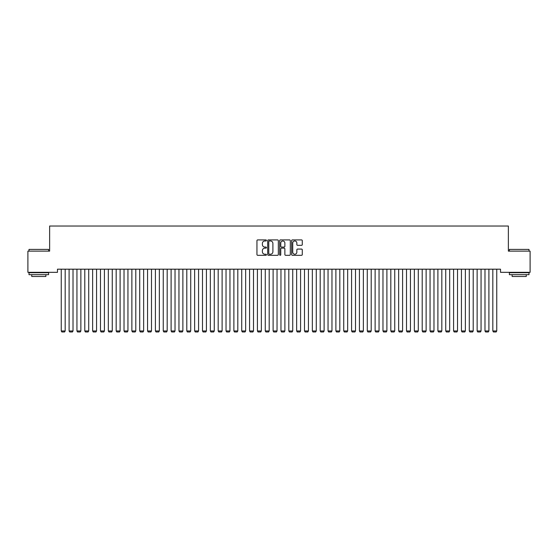 <?xml version="1.0" encoding="UTF-8"?>
<svg xmlns="http://www.w3.org/2000/svg" width="558" height="558" viewBox="0 0 558 558"><rect width="100%" height="100%" fill="white"/><g stroke="black" fill="none" stroke-linecap="round" stroke-linejoin="round"><path stroke-width="0.84" d="M266.445 240.442A0.537 0.537 0 0 0 265.908 239.905L257.719 239.905A0.767 0.767 0 0 0 256.952 240.672L256.952 254.539A0.767 0.767 0 0 0 257.719 255.306L265.908 255.306A0.537 0.537 0 0 0 266.445 254.769A0.537 0.537 0 0 0 265.908 254.232L264.848 254.232A2.462 2.462 0 0 1 262.386 251.763L262.386 250.612A2.462 2.462 0 0 1 264.848 248.143L265.908 248.143A0.537 0.537 0 0 0 266.445 247.606A0.537 0.537 0 0 0 265.908 247.068L264.848 247.068A2.462 2.462 0 0 1 262.386 244.599L262.386 243.448A2.462 2.462 0 0 1 264.848 240.979L265.908 240.979A0.537 0.537 0 0 0 266.445 240.442M301.508 245.332A0.767 0.767 0 0 0 302.283 244.564L302.283 240.672A0.767 0.767 0 0 0 301.508 239.905L292.42 239.905A0.767 0.767 0 0 0 291.653 240.672L291.653 254.539A0.767 0.767 0 0 0 292.42 255.306L301.508 255.306A0.767 0.767 0 0 0 302.283 254.539L302.283 249.838A0.767 0.767 0 0 0 301.508 249.07L297.623 249.07A0.767 0.767 0 0 0 296.849 249.838L296.849 252.167A2.058 2.058 0 0 1 294.791 254.232A2.058 2.058 0 0 1 292.727 252.167L292.727 243.044A2.058 2.058 0 0 1 294.791 240.979A2.058 2.058 0 0 1 296.849 243.044L296.849 244.564A0.767 0.767 0 0 0 297.623 245.332L301.508 245.332M500.519 269.186L57.481 269.186L57.481 272.325L27.9 272.325L27.9 251.135L49.634 251.135L49.634 226.025L508.366 226.025L508.366 251.135L530.1 251.135L530.1 272.325L500.519 272.325L500.519 269.186M278.323 240.672A0.767 0.767 0 0 0 277.556 239.905L268.468 239.905A0.767 0.767 0 0 0 267.694 240.672L267.694 254.539A0.767 0.767 0 0 0 268.468 255.306L277.556 255.306A0.767 0.767 0 0 0 278.323 254.539L278.323 240.672M280.444 239.905L289.532 239.905A0.767 0.767 0 0 1 290.306 240.672L290.306 254.539A0.767 0.767 0 0 1 289.532 255.306L285.64 255.306A0.767 0.767 0 0 1 284.873 254.539L284.873 248.917A0.767 0.767 0 0 0 284.106 248.143L281.525 248.143A0.767 0.767 0 0 0 280.751 248.917L280.751 254.769A0.537 0.537 0 0 1 280.214 255.306A0.537 0.537 0 0 1 279.677 254.769L279.677 240.672A0.767 0.767 0 0 1 280.444 239.905M269.312 240.979A0.537 0.537 0 0 0 268.775 241.523L268.775 253.688A0.537 0.537 0 0 0 269.312 254.232L270.435 254.232A2.462 2.462 0 0 0 272.897 251.763L272.897 243.448A2.462 2.462 0 0 0 270.435 240.979L269.312 240.979M284.873 243.079A2.058 2.058 0 0 0 282.815 241.021A2.058 2.058 0 0 0 280.751 243.079L280.751 246.294A0.767 0.767 0 0 0 281.525 247.068L284.106 247.068A0.767 0.767 0 0 0 284.873 246.294L284.873 243.079M65.174 269.186L65.174 330.957L61.247 330.957L61.247 269.186M65.174 330.957L64.582 331.975L61.84 331.975L61.247 330.957M73.021 269.186L73.021 330.957L69.094 330.957L69.094 269.186M73.021 330.957L72.428 331.975L69.687 331.975L69.094 330.957M80.868 269.186L80.868 330.957L76.941 330.957L76.941 269.186M80.868 330.957L80.275 331.975L77.534 331.975L76.941 330.957M29.002 249.412L48.616 249.412L28.995 249.412L28.995 251.135M48.616 274.675L28.995 274.675L28.995 272.716L48.616 272.716L48.616 274.675M45.868 274.675L45.868 276.482L31.743 276.482L31.743 274.675M509.384 249.412L529.005 249.412L509.384 249.412L509.384 251.135M529.005 274.675L509.384 274.675L509.384 272.716L529.005 272.716L529.005 274.675M526.257 274.675L526.257 276.482L512.132 276.482L512.132 274.675M88.715 269.186L88.715 330.957L84.788 330.957L84.788 269.186M88.715 330.957L88.122 331.975L85.381 331.975L84.788 330.957M96.562 269.186L96.562 330.957L92.635 330.957L92.635 269.186M96.562 330.957L95.969 331.975L93.228 331.975L92.635 330.957M104.409 269.186L104.409 330.957L100.482 330.957L100.482 269.186M104.409 330.957L103.816 331.975L101.075 331.975L100.482 330.957M112.256 269.186L112.256 330.957L108.329 330.957L108.329 269.186M112.256 330.957L111.663 331.975L108.922 331.975L108.329 330.957M120.103 269.186L120.103 330.957L116.176 330.957L116.176 269.186M120.103 330.957L119.51 331.975L116.768 331.975L116.176 330.957M127.949 269.186L127.949 330.957L124.022 330.957L124.022 269.186M127.949 330.957L127.357 331.975L124.615 331.975L124.022 330.957M135.796 269.186L135.796 330.957L131.869 330.957L131.869 269.186M135.796 330.957L135.203 331.975L132.462 331.975L131.869 330.957M143.643 269.186L143.643 330.957L139.716 330.957L139.716 269.186M143.643 330.957L143.05 331.975L140.309 331.975L139.716 330.957M151.49 269.186L151.49 330.957L147.563 330.957L147.563 269.186M151.49 330.957L150.897 331.975L148.156 331.975L147.563 330.957M159.337 269.186L159.337 330.957L155.41 330.957L155.41 269.186M159.337 330.957L158.744 331.975L156.003 331.975L155.41 330.957M167.184 269.186L167.184 330.957L163.257 330.957L163.257 269.186M167.184 330.957L166.591 331.975L163.85 331.975L163.257 330.957M175.031 269.186L175.031 330.957L171.104 330.957L171.104 269.186M175.031 330.957L174.438 331.975L171.697 331.975L171.104 330.957M182.878 269.186L182.878 330.957L178.951 330.957L178.951 269.186M182.878 330.957L182.285 331.975L179.543 331.975L178.951 330.957M190.724 269.186L190.724 330.957L186.797 330.957L186.797 269.186M190.724 330.957L190.132 331.975L187.39 331.975L186.797 330.957M198.571 269.186L198.571 330.957L194.644 330.957L194.644 269.186M198.571 330.957L197.978 331.975L195.237 331.975L194.644 330.957M206.418 269.186L206.418 330.957L202.491 330.957L202.491 269.186M206.418 330.957L205.825 331.975L203.084 331.975L202.491 330.957M214.265 269.186L214.265 330.957L210.338 330.957L210.338 269.186M214.265 330.957L213.672 331.975L210.931 331.975L210.338 330.957M222.112 269.186L222.112 330.957L218.185 330.957L218.185 269.186M222.112 330.957L221.519 331.975L218.778 331.975L218.185 330.957M229.959 269.186L229.959 330.957L226.032 330.957L226.032 269.186M229.959 330.957L229.366 331.975L226.625 331.975L226.032 330.957M237.806 269.186L237.806 330.957L233.879 330.957L233.879 269.186M237.806 330.957L237.213 331.975L234.472 331.975L233.879 330.957M245.653 269.186L245.653 330.957L241.726 330.957L241.726 269.186M245.653 330.957L245.06 331.975L242.318 331.975L241.726 330.957M253.499 269.186L253.499 330.957L249.572 330.957L249.572 269.186M253.499 330.957L252.907 331.975L250.165 331.975L249.572 330.957M261.346 269.186L261.346 330.957L257.419 330.957L257.419 269.186M261.346 330.957L260.753 331.975L258.012 331.975L257.419 330.957M269.193 269.186L269.193 330.957L265.266 330.957L265.266 269.186M269.193 330.957L268.6 331.975L265.859 331.975L265.266 330.957M277.04 269.186L277.04 330.957L273.113 330.957L273.113 269.186M277.04 330.957L276.447 331.975L273.706 331.975L273.113 330.957M284.887 269.186L284.887 330.957L280.96 330.957L280.96 269.186M284.887 330.957L284.294 331.975L281.553 331.975L280.96 330.957M292.734 269.186L292.734 330.957L288.807 330.957L288.807 269.186M292.734 330.957L292.141 331.975L289.4 331.975L288.807 330.957M300.581 269.186L300.581 330.957L296.654 330.957L296.654 269.186M300.581 330.957L299.988 331.975L297.247 331.975L296.654 330.957M308.428 269.186L308.428 330.957L304.501 330.957L304.501 269.186M308.428 330.957L307.835 331.975L305.093 331.975L304.501 330.957M316.274 269.186L316.274 330.957L312.347 330.957L312.347 269.186M316.274 330.957L315.682 331.975L312.94 331.975L312.347 330.957M324.121 269.186L324.121 330.957L320.194 330.957L320.194 269.186M324.121 330.957L323.528 331.975L320.787 331.975L320.194 330.957M331.968 269.186L331.968 330.957L328.041 330.957L328.041 269.186M331.968 330.957L331.375 331.975L328.634 331.975L328.041 330.957M339.815 269.186L339.815 330.957L335.888 330.957L335.888 269.186M339.815 330.957L339.222 331.975L336.481 331.975L335.888 330.957M347.662 269.186L347.662 330.957L343.735 330.957L343.735 269.186M347.662 330.957L347.069 331.975L344.328 331.975L343.735 330.957M355.509 269.186L355.509 330.957L351.582 330.957L351.582 269.186M355.509 330.957L354.916 331.975L352.175 331.975L351.582 330.957M363.356 269.186L363.356 330.957L359.429 330.957L359.429 269.186M363.356 330.957L362.763 331.975L360.022 331.975L359.429 330.957M371.203 269.186L371.203 330.957L367.276 330.957L367.276 269.186M371.203 330.957L370.61 331.975L367.868 331.975L367.276 330.957M379.049 269.186L379.049 330.957L375.122 330.957L375.122 269.186M379.049 330.957L378.457 331.975L375.715 331.975L375.122 330.957M386.896 269.186L386.896 330.957L382.969 330.957L382.969 269.186M386.896 330.957L386.303 331.975L383.562 331.975L382.969 330.957M394.743 269.186L394.743 330.957L390.816 330.957L390.816 269.186M394.743 330.957L394.15 331.975L391.409 331.975L390.816 330.957M402.59 269.186L402.59 330.957L398.663 330.957L398.663 269.186M402.59 330.957L401.997 331.975L399.256 331.975L398.663 330.957M410.437 269.186L410.437 330.957L406.51 330.957L406.51 269.186M410.437 330.957L409.844 331.975L407.103 331.975L406.51 330.957M418.284 269.186L418.284 330.957L414.357 330.957L414.357 269.186M418.284 330.957L417.691 331.975L414.95 331.975L414.357 330.957M426.131 269.186L426.131 330.957L422.204 330.957L422.204 269.186M426.131 330.957L425.538 331.975L422.797 331.975L422.204 330.957M433.978 269.186L433.978 330.957L430.051 330.957L430.051 269.186M433.978 330.957L433.385 331.975L430.643 331.975L430.051 330.957M441.824 269.186L441.824 330.957L437.897 330.957L437.897 269.186M441.824 330.957L441.232 331.975L438.49 331.975L437.897 330.957M449.671 269.186L449.671 330.957L445.744 330.957L445.744 269.186M449.671 330.957L449.078 331.975L446.337 331.975L445.744 330.957M457.518 269.186L457.518 330.957L453.591 330.957L453.591 269.186M457.518 330.957L456.925 331.975L454.184 331.975L453.591 330.957M465.365 269.186L465.365 330.957L461.438 330.957L461.438 269.186M465.365 330.957L464.772 331.975L462.031 331.975L461.438 330.957M473.212 269.186L473.212 330.957L469.285 330.957L469.285 269.186M473.212 330.957L472.619 331.975L469.878 331.975L469.285 330.957M481.059 269.186L481.059 330.957L477.132 330.957L477.132 269.186M481.059 330.957L480.466 331.975L477.725 331.975L477.132 330.957M488.906 269.186L488.906 330.957L484.979 330.957L484.979 269.186M488.906 330.957L488.313 331.975L485.572 331.975L484.979 330.957M496.753 269.186L496.753 330.957L492.826 330.957L492.826 269.186M496.753 330.957L496.16 331.975L493.418 331.975L492.826 330.957M48.616 251.135L48.616 249.412M44.145 272.716L44.145 272.325M33.473 272.716L33.473 272.325M529.005 251.135L529.005 249.412M524.527 272.716L524.527 272.325M513.855 272.716L513.855 272.325"/></g></svg>
